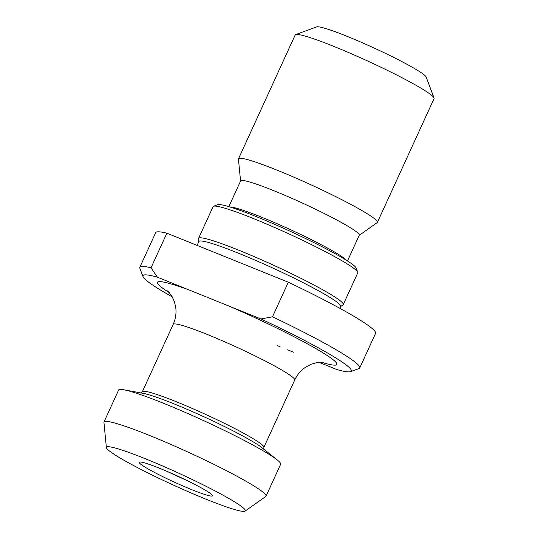 <?xml version="1.0" encoding="UTF-8"?>
<svg xmlns="http://www.w3.org/2000/svg" width="538" height="538" viewBox="0 0 538 538"><rect width="100%" height="100%" fill="white"/><g stroke="black" fill="none" stroke-linecap="round" stroke-linejoin="round"><path stroke-width="0.81" d="M172.288 296.889A114.567 9.785 -155.4 0 1 143.014 276.619A114.567 9.785 -155.4 0 1 157.311 277.151L260.923 318.967A114.567 9.785 -155.4 0 1 350.581 371.65L358.967 368.57A120.929 10.33 24.6 0 0 359.74 367.952L375.578 333.352A120.929 10.33 24.6 0 0 288.321 282.208L272.484 316.801A120.929 10.33 24.6 0 1 359.74 367.952M318.886 362.296L336.983 369.599A114.567 9.785 -155.4 0 0 350.581 371.65M143.014 276.619L139.867 268.26A120.929 10.33 24.6 0 1 139.833 267.265A120.929 10.33 24.6 0 1 151.03 267.789L166.874 233.189L288.321 282.208M139.833 267.265L155.67 232.672A120.929 10.33 24.6 0 1 166.874 233.189M272.484 316.801L260.923 318.967M157.311 277.151L151.03 267.789M277.225 345.591L280.11 346.788M287.568 349.821L294.017 352.356M145.448 458.8A76.376 6.523 24.6 0 1 215.294 491.039A76.376 6.523 24.6 0 1 245.093 511.1A76.376 6.523 24.6 0 1 173.155 484.98A76.376 6.523 24.6 0 1 106.376 447.589A76.376 6.523 24.6 0 1 145.448 458.8M159.826 468.376A40.269 3.443 24.6 0 1 212.51 495.639A40.269 3.443 24.6 0 1 174.44 482.183A40.269 3.443 24.6 0 1 139.369 462.155A40.269 3.443 24.6 0 1 159.826 468.376M106.376 447.589L103.942 422.37A89.106 7.613 24.6 0 1 103.995 421.987A89.106 7.613 24.6 0 1 149.524 435.45A89.106 7.613 24.6 0 1 266.034 496.17A89.106 7.613 24.6 0 1 265.779 496.466L245.093 511.1M103.995 421.987L118.609 390.063A89.106 7.613 24.6 0 1 123.881 389.801A89.106 7.613 24.6 0 1 164.137 403.534A89.106 7.613 24.6 0 1 277.4 460.091A89.106 7.613 24.6 0 1 280.648 464.254L266.034 496.17M197.096 245.389L198.872 241.522A77.97 6.658 24.6 0 1 238.704 253.304A77.97 6.658 24.6 0 1 340.648 306.431L339.801 308.287M198.804 241.67L198.515 238.711A79.557 6.799 24.6 0 1 198.569 238.361A79.557 6.799 24.6 0 1 239.215 250.385A79.557 6.799 24.6 0 1 343.244 304.602A79.557 6.799 24.6 0 1 343.015 304.864L340.581 306.586M198.569 238.361L213.088 206.653A79.557 6.799 24.6 0 1 213.593 206.242A79.557 6.799 24.6 0 1 253.734 218.677A79.557 6.799 24.6 0 1 357.736 272.235A79.557 6.799 24.6 0 1 357.757 272.887L343.244 304.602M213.593 206.242L217.789 204.702A76.376 6.523 24.6 0 1 256.317 216.632A76.376 6.523 24.6 0 1 356.163 268.052L357.736 272.235M228.838 206.646L240.627 180.903A65.239 5.575 24.6 0 1 273.956 190.761A65.239 5.575 24.6 0 1 359.256 235.214L347.474 260.957M240.567 181.024L238.448 159.12A76.376 6.523 24.6 0 1 238.502 158.784A76.376 6.523 24.6 0 1 277.521 170.331A76.376 6.523 24.6 0 1 377.387 222.376A76.376 6.523 24.6 0 1 377.165 222.631L359.202 235.341M238.502 158.784L295.174 35.004A76.376 6.523 24.6 0 1 295.658 34.607A76.376 6.523 24.6 0 1 334.192 46.544A76.376 6.523 24.6 0 1 434.038 97.963A76.376 6.523 24.6 0 1 434.058 98.588L377.387 222.376M295.658 34.607L316.626 26.9A60.464 5.165 24.6 0 1 347.131 36.349A60.464 5.165 24.6 0 1 426.177 77.055L434.038 97.963M186.303 480.165A36.597 3.127 24.6 0 1 168.212 471.88M169.51 292.793A98.649 8.426 24.6 0 1 188.784 289.854M229.45 306.263A98.649 8.426 24.6 0 1 322.107 352.296A98.649 8.426 24.6 0 1 321.025 362.161M173.182 324.38L142.355 391.718A66.826 5.71 24.6 0 1 176.498 401.819A66.826 5.71 24.6 0 1 263.882 447.36L294.71 380.023A66.826 5.71 -155.4 0 0 207.325 334.481A66.826 5.71 -155.4 0 0 173.182 324.38C175.637 318.899 176.484 313.257 175.744 307.46L174.386 301.63L171.884 296.182L167.688 290.87M277.4 460.091L262.228 447.892A69.187 5.911 -155.4 0 0 174.285 403.977A69.187 5.911 -155.4 0 0 143.027 393.318L123.881 389.801M229.861 206.955A65.239 5.575 24.6 0 1 261.811 217.285A65.239 5.575 24.6 0 1 346.566 260.385M294.71 380.023C297.258 374.582 300.971 370.252 305.846 367.03L311.146 364.246L316.909 362.578L323.627 362.276M263.869 449.432L263.882 447.36M142.355 391.718L140.795 393.083"/></g></svg>
